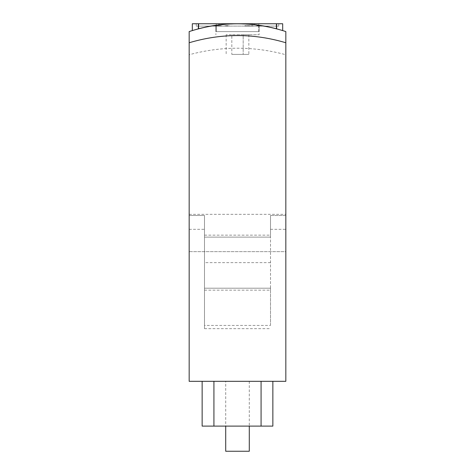 <?xml version="1.0" encoding="UTF-8"?>
<svg xmlns="http://www.w3.org/2000/svg" width="475" height="475" viewBox="0 0 475 475"><rect width="100%" height="100%" fill="white"/><g stroke="black" fill="none" stroke-linecap="round" stroke-linejoin="round"><path stroke-width="0.36" stroke-dasharray="2.38 1.78" d="M218.737 23.75L237.5 23.75L218.737 23.75L218.737 24.902A153.241 153.241 0 0 1 237.5 23.75L219.836 23.75L237.5 23.75A153.241 153.241 0 0 0 218.737 24.902L218.737 23.75M248.188 24.124A153.241 153.241 0 0 0 237.5 23.75A153.241 153.241 0 0 1 254.547 24.7L254.547 23.75L254.547 24.7A153.241 153.241 0 0 0 219.836 24.771A153.241 153.241 0 0 1 248.188 24.124A153.241 153.241 0 0 0 221.623 24.575A153.241 153.241 0 0 1 248.188 24.124L248.188 23.75L248.188 24.124M221.623 23.75L221.623 24.575L221.623 23.75M219.836 23.75L219.836 24.771L219.836 23.75M189.169 214.332L285.831 214.332L285.831 54.744C253.62 46.033 221.398 46.033 189.169 54.744L189.169 215.496L204.493 215.496L189.169 215.496L189.169 251.643L285.831 251.643L285.831 215.496L270.507 215.496L270.507 237.108L204.493 237.108L204.493 215.496L204.493 328.658L204.493 215.496L189.169 215.496L189.169 31.57C221.398 21.215 253.62 21.215 285.831 31.57L285.831 215.496L270.495 215.496M189.169 31.57L189.169 294.868L189.169 251.643L285.831 251.643L285.831 294.868L285.831 31.57M198.206 28.874L198.206 23.75L198.206 28.874A153.241 153.241 0 0 1 276.794 28.874A153.241 153.241 0 0 0 237.5 23.75L198.206 23.75L198.206 28.874A153.241 153.241 0 0 1 237.5 23.75A153.241 153.241 0 0 0 198.603 28.767A153.241 153.241 0 0 1 237.5 23.75L276.794 23.75L237.5 23.75L276.794 23.75L276.794 28.874A153.241 153.241 0 0 0 198.206 28.874L198.206 23.75L237.5 23.75A153.241 153.241 0 0 1 276.794 28.874L276.794 23.75L276.794 28.874L276.794 23.75L198.206 23.75L237.5 23.75L222.217 24.516L215.888 25.282L222.217 24.516L237.5 23.75L252.783 24.516L259.113 25.282L252.783 24.516L237.5 23.75C226.213 24.088 219.129 24.587 216.25 25.228L216.25 25.228C219.129 24.587 226.213 24.088 237.5 23.75C248.787 24.088 255.871 24.587 258.75 25.228L258.75 25.228C255.871 24.587 248.787 24.088 237.5 23.75C226.213 24.088 219.129 24.587 216.25 25.228L216.25 25.228C219.129 24.587 226.213 24.088 237.5 23.75C248.787 24.088 255.871 24.587 258.75 25.228L258.75 25.228C255.871 24.587 248.787 24.088 237.5 23.75A153.241 153.241 0 0 1 276.397 28.767L276.397 23.75L196.24 23.75L196.24 26.107L278.76 26.107L196.24 26.107L196.24 23.75L278.76 23.75L278.76 26.107L278.76 23.75L276.397 23.75L282.684 23.75L282.684 30.566M202.136 426.105L272.864 426.105L272.864 381.312L202.136 381.312L272.864 381.312M257.693 26.107L260.585 26.107L256.245 26.107L260.585 25.715L256.245 25.715L257.693 25.715L257.693 26.107M247.897 26.107L253.009 26.107L244.862 26.107L253.009 25.715L244.862 25.715L251.59 26.107L247.897 26.107L247.897 25.715L247.897 26.107M243.396 26.107L263.037 26.107L243.396 26.107M231.604 26.107L211.963 26.107L231.604 26.107M226.26 26.107L229.152 26.107L224.812 26.107L229.152 25.715L224.812 25.715L226.26 25.715L226.26 26.107M213.501 26.107L221.291 26.107L213.501 26.107L213.501 25.715L221.291 25.715L213.501 25.715L213.518 26.107L213.501 25.715M221.291 26.107L221.291 25.715M270.507 325.417L270.507 215.496L270.507 237.108L204.493 237.108L270.507 237.108L270.507 235.143L270.507 290.154L270.507 288.188L204.493 288.188L270.507 288.188L270.507 325.417L204.493 325.417M270.507 215.496L285.831 215.496L285.831 214.332M285.831 42.756L285.831 54.744M189.169 294.868L189.169 381.312L285.831 381.312L285.831 294.868M215.009 26.107L215.009 25.715M219.527 26.107L219.527 25.715M221.018 26.107L221.018 25.715M219.278 26.107L219.278 25.715M229.152 26.107L229.152 25.715L229.152 26.107M225.744 26.107L225.744 25.715M224.812 26.107L224.812 25.715L224.812 26.107M260.585 26.107L260.585 25.715L260.585 26.107M257.177 26.107L257.177 25.715M256.245 26.107L256.245 25.715L256.245 26.107M251.59 26.107L251.59 25.715M253.009 26.107L253.009 25.715L253.009 26.107M247.635 26.107L247.635 25.715M246.454 26.107L246.454 25.715L246.454 26.107M244.862 26.107L244.862 25.715L244.862 26.107M276.397 23.75L276.397 26.107L276.397 23.75L237.5 23.75L258.75 23.75L258.75 25.228L258.75 23.75L216.25 23.75L258.75 23.75L216.25 23.75L216.25 25.228L216.25 23.75L258.75 23.75L258.75 25.228L258.75 23.75L216.25 23.75L258.75 23.75L216.25 23.75L216.25 25.228L216.25 23.75L237.5 23.75L192.316 23.75L192.316 30.566M225.714 381.312L249.286 381.312L225.714 381.312L225.714 426.105M258.75 25.228L258.75 31.611L259.113 31.611L215.888 31.611L259.113 31.611L215.888 31.611L258.75 31.611L258.75 25.228M216.25 25.228L216.25 31.611L216.25 25.228M231.83 54.399L248.841 54.399L231.83 54.399L231.83 34.752L226.159 34.752L231.83 34.752L231.83 54.399M226.159 34.752L226.159 54.399M243.17 34.752L231.83 34.752L243.17 34.752L243.17 54.399L243.17 34.752L248.841 34.752L243.17 34.752M248.841 34.752L248.841 54.399M237.5 34.752L259.113 34.752L237.5 34.752M249.286 451.25L225.714 451.25M189.169 229.306L204.493 229.306M261.078 426.105L261.078 381.312M213.922 426.105L213.922 381.312M218.268 26.107L218.268 25.715M217.229 26.107L217.229 25.715M217.194 26.107L217.194 25.715M216.992 26.107L216.992 25.715M198.603 23.75L198.603 28.767M270.507 262.645L204.493 262.645M270.507 229.306L285.831 229.306M259.113 25.228L259.113 31.611L259.113 25.228M215.888 25.228L215.888 31.611L215.888 25.228M215.888 25.282L215.888 34.752M259.113 25.282L259.113 34.752M249.286 381.312L249.286 426.105M204.493 290.154L270.507 290.154M204.493 235.143L270.507 235.143M204.493 328.658L270.507 328.658"/><path stroke-width="0.71" d="M282.684 30.566L282.684 23.75L276.397 23.75L276.397 28.767L282.684 30.566L276.397 28.767A153.241 153.241 0 0 0 198.603 28.767A153.241 153.241 0 0 0 198.206 28.874M202.136 426.105L202.136 381.312L202.136 426.105L272.864 426.105L272.864 381.312M285.831 31.57L285.831 42.756L285.831 31.57C253.608 21.203 221.392 21.203 189.169 31.57L189.169 42.756L189.169 31.57M198.603 28.767L192.316 30.566L198.603 28.767L198.603 23.75L192.316 23.75L192.316 30.566M189.169 54.744L189.169 42.756C221.392 33.185 253.608 33.185 285.831 42.756L285.831 381.312L189.169 381.312L189.169 42.756M276.397 23.75L198.603 23.75M225.714 426.105L225.714 451.25L249.286 451.25L249.286 426.105M261.078 426.105L261.078 381.312M213.922 426.105L213.922 381.312"/></g></svg>
